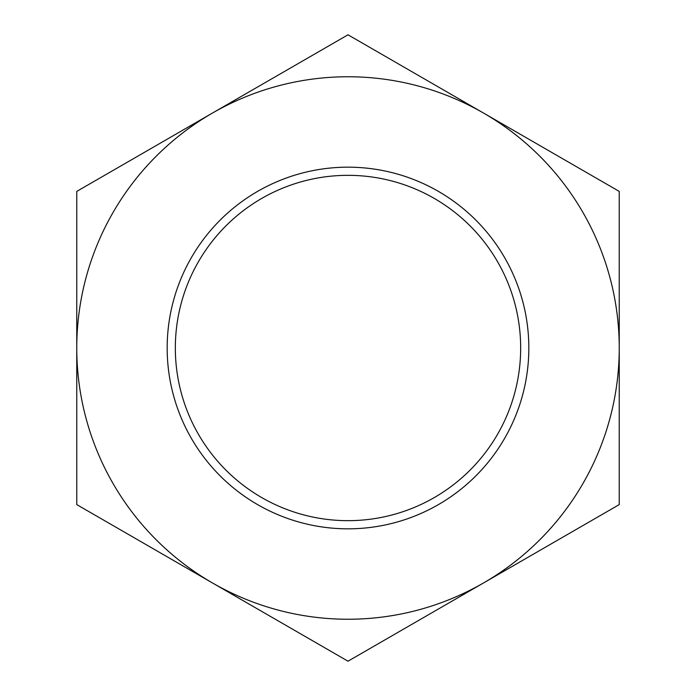 <?xml version="1.0" encoding="UTF-8"?>
<svg xmlns="http://www.w3.org/2000/svg" width="696" height="696" viewBox="0 0 696 696"><rect width="100%" height="100%" fill="white"/><g stroke="black" fill="none" stroke-linecap="round" stroke-linejoin="round"><path stroke-width="1.04" d="M528.83 348A180.829 180.829 0 0 1 348 528.83A180.829 180.829 0 0 1 167.171 348A180.829 180.829 0 0 1 348 167.171A180.829 180.829 0 0 1 528.83 348M348 175.331A172.669 172.669 0 0 0 175.331 348A172.669 172.669 0 0 0 348 520.669A172.669 172.669 0 0 0 520.669 348A172.669 172.669 0 0 0 348 175.331M348 34.8L76.76 191.4L76.76 348A271.24 271.24 0 0 0 483.616 582.9A271.24 271.24 0 0 0 619.24 348L619.24 191.4L483.616 113.1A271.24 271.24 0 0 0 76.76 348L76.76 504.6L348 661.2L619.24 504.6L619.24 348A271.24 271.24 0 0 0 483.616 113.1L348 34.8"/></g></svg>
